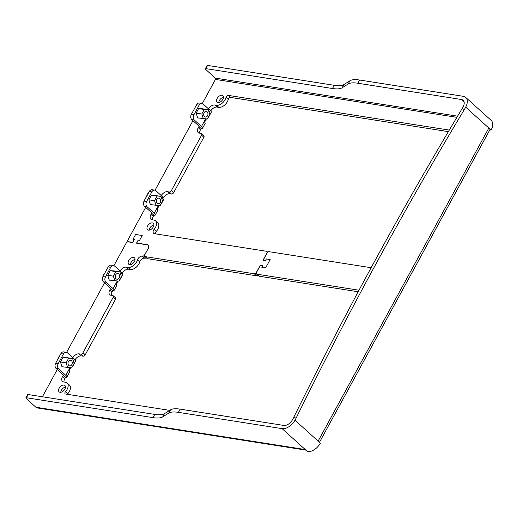 <?xml version="1.0" encoding="UTF-8"?>
<svg xmlns="http://www.w3.org/2000/svg" width="517" height="517" viewBox="0 0 517 517"><rect width="100%" height="100%" fill="white"/><g stroke="black" fill="none" stroke-linecap="round" stroke-linejoin="round"><path stroke-width="0.78" d="M371.148 267.722L269.183 251.708A1.913 1.157 -47.9 0 0 267.037 253.11L263.185 260.174L265.473 260.536L266.352 258.927L270.184 259.534L265.635 267.877L261.796 267.276L262.675 265.673L260.387 265.311L256.535 272.375A1.913 1.157 -47.9 0 0 256.522 273.997L258.784 276.033A1.913 1.157 -47.9 0 0 259.185 276.22L358.191 291.769M489.812 129.883A4.782 1.396 -151.4 0 0 489.845 129.832A4.782 1.396 -151.4 0 0 488.823 128.042L491.085 130.084L489.819 129.883M122.335 273.086A5.739 3.477 -47.9 0 1 128.578 269.215L130.355 269.493A7.652 4.634 -47.9 0 0 139.739 261.964A3.826 2.314 -47.9 0 1 144.43 258.196L144.766 258.248A1.913 1.157 -47.9 0 0 146.182 257.724M117.954 281.106L116.202 284.318M110.638 288.337L110.47 288.654L112.725 290.69L112.073 291.892A5.739 3.477 -47.9 0 0 111.297 295.317M75.062 359.78A5.739 3.477 -47.9 0 1 81.305 355.909L83.082 356.187A1.913 1.157 -47.9 0 0 85.227 354.785L115.433 299.395A1.913 1.157 -47.9 0 0 115.44 297.773L113.184 295.737A1.913 1.157 -47.9 0 0 112.777 295.55L111 295.272A5.739 3.477 -47.9 0 1 109.778 294.709A5.739 3.477 -47.9 0 1 109.811 289.856L110.741 288.596L110.541 288.24L103.419 281.817A3.826 2.831 -81.1 0 1 102.915 276.569L108.163 266.934A3.826 2.831 -81.1 0 1 111.019 265.195L113.559 265.596A3.826 2.831 -81.1 0 1 114.716 266.165L121.831 272.588L120.752 274.572M70.68 367.8L68.929 371.012M63.365 375.032L63.197 375.348L65.452 377.384L64.799 378.586A5.739 3.477 -47.9 0 0 64.024 382.011M67.378 394.303A1.913 1.157 -47.9 0 1 67.798 393.702A7.652 4.634 -47.9 0 0 69.388 385.029L67.126 382.987A7.652 4.634 -47.9 0 0 65.504 382.244L63.727 381.966A5.739 3.477 -47.9 0 1 62.505 381.41A5.739 3.477 -47.9 0 1 62.538 376.55L63.468 375.297L63.268 374.935L56.146 368.511A3.826 2.831 -81.1 0 1 55.642 363.264L60.896 353.628A3.826 2.831 -81.1 0 1 63.746 351.89L66.286 352.29A3.826 2.831 -81.1 0 1 67.443 352.859L74.564 359.283L73.479 361.267M135.066 259.456A4.304 2.604 -47.9 0 0 130.387 264.646M65.472 387.091A4.304 2.604 -47.9 0 0 60.793 392.28M145.684 207.369L127.951 239.894A1.913 1.157 132.1 0 0 127.938 241.51A1.913 1.157 132.1 0 0 128.345 241.697L132.662 242.376L134.239 239.487L132.972 239.287L135.596 234.472L142.201 235.506L139.577 240.327L138.304 240.127L136.734 243.016L147.468 244.703A3.923 2.372 -47.9 0 1 148.301 245.084A3.923 2.372 -47.9 0 1 148.282 248.399L144.779 254.823A1.913 1.157 -47.9 0 0 144.766 256.445L147.028 258.481A1.913 1.157 -47.9 0 0 147.429 258.668L256.522 275.8A1.913 1.157 -47.9 0 0 257.938 275.277M218.775 107.342L216.991 107.064L214.736 105.022L216.513 105.3L218.775 107.342A7.652 4.634 -47.9 0 0 228.262 99.419A1.913 1.157 -47.9 0 1 230.634 97.442L448.368 131.641M216.991 107.064A5.739 3.477 -47.9 0 0 210.755 110.935M206.367 118.955L204.616 122.167M199.051 126.187L198.883 126.497L201.145 128.539L200.486 129.741A5.739 3.477 -47.9 0 0 199.717 133.166M169.24 191.994L171.502 194.037L169.718 193.759L167.463 191.717L169.24 191.994A1.913 1.157 -47.9 0 0 171.385 190.592L201.591 135.202L203.847 137.244A1.913 1.157 -47.9 0 0 203.86 135.622L201.598 133.586A1.913 1.157 -47.9 0 0 201.191 133.399L199.413 133.121A5.739 3.477 -47.9 0 1 198.198 132.559A5.739 3.477 -47.9 0 1 198.231 127.705L199.161 126.445L198.955 126.09L191.839 119.666A3.826 2.831 -81.1 0 1 191.329 114.419L196.583 104.783A3.826 2.831 -81.1 0 1 199.433 103.045L201.979 103.445A3.826 2.831 -81.1 0 1 203.136 104.007L210.251 110.431L209.165 112.422M203.847 137.244L173.647 192.634L171.385 190.592M171.502 194.037A1.913 1.157 -47.9 0 0 173.647 192.634M169.718 193.759A5.739 3.477 -47.9 0 0 163.482 197.63M159.1 205.65L157.349 208.862M151.785 212.881L151.61 213.191L153.872 215.234L153.213 216.436A5.739 3.477 -47.9 0 0 152.444 219.861M267.005 253.175L266.914 253.091A1.913 1.157 -47.9 0 0 266.921 251.469A1.913 1.157 -47.9 0 0 266.513 251.288L154.428 233.684A3.826 2.314 -47.9 0 1 153.614 233.309A3.826 2.314 -47.9 0 1 154.26 229.154L156.515 231.189A7.652 4.634 -47.9 0 0 157.801 222.879L155.546 220.837A7.652 4.634 -47.9 0 0 153.917 220.093L152.14 219.815A5.739 3.477 -47.9 0 1 150.925 219.253A5.739 3.477 -47.9 0 1 150.958 214.4L151.888 213.14L151.681 212.784L144.566 206.361A3.826 2.831 -81.1 0 1 144.056 201.113L149.31 191.477A3.826 2.831 -81.1 0 1 152.16 189.739L154.706 190.14A3.826 2.831 -81.1 0 1 155.863 190.702L162.978 197.132L161.892 199.116M156.515 231.189A3.826 2.314 -47.9 0 0 155.358 233.826M223.486 97.306A4.304 2.604 -47.9 0 0 218.801 102.495M153.892 224.94A4.304 2.604 -47.9 0 0 149.206 230.13M305.89 450.126L37.308 407.945A4.782 3.535 -81.1 0 1 35.86 407.234L26.257 398.568A1.913 0.562 28.6 0 1 25.85 397.851A1.913 0.562 28.6 0 1 26.399 397.747L153.013 417.633L154.764 414.421A38.245 11.193 28.6 0 0 164.445 413.684L170.487 409.884A38.245 11.193 28.6 0 1 180.162 409.147L283.839 425.433A7.652 4.634 -47.9 0 0 292.422 419.804L293.611 417.633A3537.825 2617.985 -81.1 0 1 374.948 260.723A3537.825 2617.985 -81.1 0 1 461.939 108.919L464.486 109.32L465.668 107.142A11.471 6.947 132.1 0 0 465.733 97.429L491.15 120.371A11.471 6.947 132.1 0 1 491.085 130.084M256.522 273.997A1.913 1.157 -47.9 0 0 256.93 274.184L359.024 290.218M67.798 393.702L65.536 391.66A1.913 1.157 -47.9 0 0 65.142 393.831A1.913 1.157 -47.9 0 0 65.543 394.019L169.705 410.375M65.536 391.66A7.652 4.634 -47.9 0 0 67.126 382.987M83.082 356.187L80.82 354.151L79.043 353.867A5.739 3.477 -47.9 0 0 72.826 357.712M80.82 354.151A1.913 1.157 -47.9 0 0 82.972 352.743L113.171 297.353A1.913 1.157 -47.9 0 0 113.184 295.737M128.578 269.215L126.316 267.173A5.739 3.477 -47.9 0 0 120.093 271.018M126.316 267.173L128.093 267.457A7.652 4.634 -47.9 0 0 137.483 259.922A3.826 2.314 -47.9 0 1 142.175 256.154L142.505 256.212A1.913 1.157 -47.9 0 0 144.65 254.803L144.741 254.887M42.407 396.772L57.264 369.519M66.622 352.368L104.537 282.825M113.889 265.673L126.109 243.261A1.913 1.157 132.1 0 1 128.255 241.859L132.707 242.557L134.375 239.487L133.018 239.293M155.035 190.217L192.957 120.674M202.309 103.523L215.447 79.424A0.956 0.704 98.9 0 0 215.318 78.112L205.721 69.446A1.913 0.562 28.6 0 1 205.307 68.729A1.913 0.562 28.6 0 1 205.856 68.625L332.47 88.51L334.221 85.305A38.245 11.193 28.6 0 0 343.902 84.568L349.944 80.762A38.245 11.193 28.6 0 1 359.625 80.025L463.297 96.311A11.471 6.947 132.1 0 1 465.733 97.429M25.85 397.851L27.601 394.639A1.913 0.562 28.6 0 1 28.151 394.536L154.764 414.421M63.972 385.055A4.304 2.604 -47.9 0 0 59.565 387.55A4.304 2.604 -47.9 0 0 59.119 391.86A4.304 2.604 -47.9 0 0 60.03 392.28A4.304 2.604 -47.9 0 0 64.444 389.786A4.304 2.604 -47.9 0 0 64.883 385.475A4.304 2.604 -47.9 0 0 63.972 385.055M133.567 257.421A4.304 2.604 -47.9 0 0 129.16 259.915A4.304 2.604 -47.9 0 0 128.714 264.226A4.304 2.604 -47.9 0 0 129.625 264.646A4.304 2.604 -47.9 0 0 134.039 262.151A4.304 2.604 -47.9 0 0 134.478 257.841A4.304 2.604 -47.9 0 0 133.567 257.421M148.198 248.548L144.65 254.803M148.108 248.464A3.826 2.314 -47.9 0 0 148.127 245.226A3.826 2.314 -47.9 0 0 147.319 244.851L136.514 243.158L138.188 240.088L139.584 240.315L142.181 235.519L135.603 234.485L132.992 239.274M144.766 256.445A1.913 1.157 -47.9 0 0 145.174 256.626L254.261 273.764A1.913 1.157 -47.9 0 0 256.406 272.356L260.348 265.131L262.772 265.512L261.822 267.263L265.628 267.864L270.165 259.547L266.352 258.946L265.402 260.697L262.972 260.316L266.914 253.091M154.26 229.154A7.652 4.634 -47.9 0 0 155.546 220.837M167.463 191.717A5.739 3.477 -47.9 0 0 161.239 195.562M201.591 135.202A1.913 1.157 -47.9 0 0 201.598 133.586M214.736 105.022A5.739 3.477 -47.9 0 0 208.513 108.867M216.513 105.3A7.652 4.634 -47.9 0 0 226 97.383L228.262 99.419M230.634 97.442L228.372 95.399A1.913 1.157 -47.9 0 0 226 97.383M228.372 95.399L449.286 130.097M221.987 95.27A4.304 2.604 -47.9 0 0 217.573 97.765A4.304 2.604 -47.9 0 0 217.134 102.075A4.304 2.604 -47.9 0 0 218.045 102.495A4.304 2.604 -47.9 0 0 222.452 100.001A4.304 2.604 -47.9 0 0 222.898 95.684A4.304 2.604 -47.9 0 0 221.987 95.27M152.386 222.905A4.304 2.604 -47.9 0 0 147.978 225.399A4.304 2.604 -47.9 0 0 147.532 229.71A4.304 2.604 -47.9 0 0 148.45 230.13A4.304 2.604 -47.9 0 0 152.858 227.635A4.304 2.604 -47.9 0 0 153.303 223.318A4.304 2.604 -47.9 0 0 152.386 222.905M332.47 88.51A38.245 11.193 28.6 0 0 342.151 87.78L348.193 83.974A38.245 11.193 28.6 0 1 357.874 83.237L461.545 99.522A7.652 4.634 132.1 0 1 463.167 100.266A7.652 4.634 132.1 0 1 463.129 106.741L461.939 108.919M465.668 107.142L488.823 128.042L318.123 441.111L320.378 443.147A11.471 6.947 -47.9 0 1 307.505 451.587L282.088 428.638L178.417 412.359L180.162 409.147M153.013 417.633A38.245 11.193 28.6 0 0 162.693 416.896L168.736 413.096A38.245 11.193 28.6 0 1 178.417 412.359M282.088 428.638A11.471 6.947 -47.9 0 0 294.961 420.205L296.151 418.027A3537.825 2617.985 -81.1 0 1 377.494 261.124A3537.825 2617.985 -81.1 0 1 464.486 109.32M296.151 418.027L293.611 417.633M119.866 279.445A4.782 1.396 -151.4 0 0 120.228 279.193L122.852 274.378A4.782 1.396 -151.4 0 0 121.831 272.588M120.228 279.193A4.782 1.396 -151.4 0 0 120.248 278.747M112.725 290.69A4.782 1.396 -151.4 0 0 114.102 290.431A4.782 1.396 -151.4 0 0 113.081 288.641L105.966 282.217A3.826 2.831 -81.1 0 1 105.455 276.963L102.915 276.569M114.102 290.431L116.726 285.617A4.782 1.396 -151.4 0 0 115.705 283.827L113.081 288.641M117.21 281.067L115.705 283.827M105.455 276.963L110.709 267.334A3.826 2.831 -81.1 0 1 113.559 265.596M110.283 280.208L109.281 280.149L107.723 275.283L110.25 270.649L114.367 270.986M72.593 366.139A4.782 1.396 -151.4 0 0 72.955 365.887L75.579 361.073A4.782 1.396 -151.4 0 0 74.564 359.283M72.955 365.887A4.782 1.396 -151.4 0 0 72.975 365.441M65.452 377.384A4.782 1.396 -151.4 0 0 66.829 377.126A4.782 1.396 -151.4 0 0 65.808 375.336L58.692 368.912A3.826 2.831 -81.1 0 1 58.182 363.658L55.642 363.264M66.829 377.126L69.452 372.311A4.782 1.396 -151.4 0 0 68.431 370.521L65.808 375.336M66.286 352.29A3.826 2.831 -81.1 0 0 63.436 354.029L58.182 363.658M69.937 367.761L68.431 370.521M67.1 357.68L62.977 357.344L60.45 361.978L62.008 366.844L63.009 366.902M205.307 68.729L207.058 65.523A1.913 0.562 28.6 0 1 207.608 65.413L334.221 85.305M155.242 214.975L157.872 210.154A4.782 1.396 -151.4 0 0 156.851 208.37L154.221 213.185A4.782 1.396 -151.4 0 1 155.242 214.975A4.782 1.396 -151.4 0 1 153.872 215.234M161.007 203.989A4.782 1.396 -151.4 0 0 161.375 203.737A4.782 1.396 -151.4 0 0 161.388 203.291M161.375 203.737L163.999 198.916A4.782 1.396 -151.4 0 0 162.978 197.132M154.706 190.14A3.826 2.831 -81.1 0 0 151.849 191.878L146.602 201.507L144.056 201.113M144.566 206.361L147.106 206.761A3.826 2.831 -81.1 0 1 146.602 201.507M147.106 206.761L154.221 213.185M158.357 205.611L156.851 208.37M155.514 195.529L151.391 195.193L148.864 199.827L150.428 204.693L151.429 204.751M202.515 128.281L205.146 123.46A4.782 1.396 -151.4 0 0 204.125 121.669L201.494 126.491A4.782 1.396 -151.4 0 1 202.515 128.281A4.782 1.396 -151.4 0 1 201.145 128.539M208.28 117.294A4.782 1.396 -151.4 0 0 208.648 117.042A4.782 1.396 -151.4 0 0 208.661 116.596M208.648 117.042L211.272 112.221A4.782 1.396 -151.4 0 0 210.251 110.431M201.494 126.491L194.379 120.067A3.826 2.831 -81.1 0 1 193.869 114.813L191.329 114.419M205.63 118.91L204.125 121.669M193.869 114.813L199.123 105.184A3.826 2.831 -81.1 0 1 201.979 103.445M198.702 118.057L197.701 117.999L196.137 113.133L198.664 108.499L202.787 108.835M114.923 280.938L113.391 276.168L115.873 271.625L119.873 271.852L121.405 276.621L118.929 281.164L109.249 280.046M107.723 275.277L113.391 276.168M110.199 270.734L115.873 271.625M113.333 270.824L119.873 271.852M118.71 273.984A2.869 2.12 -81.1 0 1 119.343 277.345A2.869 2.12 -81.1 0 1 116.952 279.225A2.869 2.12 -81.1 0 1 116.086 278.799A2.869 2.12 -81.1 0 1 115.453 275.438A2.869 2.12 -81.1 0 1 117.844 273.558A2.869 2.12 -81.1 0 1 118.71 273.984M103.898 274.766L106.941 269.176M103.717 275.089L103.6 274.714M66.06 357.518L72.606 358.546L62.932 357.428M60.45 361.971L66.124 362.863L68.599 358.32M61.975 366.74L71.656 367.858L74.131 363.315L72.606 358.546M66.124 362.863L67.649 367.632M68.813 365.493A2.869 2.12 98.9 0 0 69.679 365.92A2.869 2.12 98.9 0 0 72.07 364.039A2.869 2.12 98.9 0 0 71.443 360.679A2.869 2.12 98.9 0 0 70.57 360.252A2.869 2.12 98.9 0 0 68.179 362.133A2.869 2.12 98.9 0 0 68.813 365.493M56.624 361.461L59.358 355.851M56.327 361.415L56.443 361.784M203.343 118.781L201.811 114.011L204.286 109.475L208.293 109.701L209.824 114.47L207.343 119.013L197.662 117.889M196.143 113.126L201.811 114.011M198.618 108.583L204.286 109.475M201.753 108.673L208.293 109.701M207.13 111.834A2.869 2.12 -81.1 0 1 207.763 115.194A2.869 2.12 -81.1 0 1 205.372 117.075A2.869 2.12 -81.1 0 1 204.506 116.648A2.869 2.12 -81.1 0 1 203.872 113.288A2.869 2.12 -81.1 0 1 206.264 111.407A2.869 2.12 -81.1 0 1 207.13 111.834M192.311 112.616L195.361 107.025M192.137 112.939L192.014 112.564M154.48 195.368L161.02 196.395L151.345 195.277M148.87 199.82L154.538 200.706L157.013 196.169M150.389 204.583L160.076 205.708L162.551 201.165L161.02 196.395M154.538 200.706L156.069 205.475M157.233 203.343A2.869 2.12 98.9 0 0 158.099 203.769A2.869 2.12 98.9 0 0 160.49 201.888A2.869 2.12 98.9 0 0 159.856 198.528A2.869 2.12 98.9 0 0 158.99 198.101A2.869 2.12 98.9 0 0 156.599 199.982A2.869 2.12 98.9 0 0 157.233 203.343M145.038 199.31L147.778 193.701M144.747 199.258L144.863 199.633M305.243 449.544L35.86 407.234M64.799 378.586L62.538 376.55M81.305 355.909L79.043 353.867M85.227 354.785L82.972 352.743M115.433 299.395L113.171 297.353M112.073 291.892L109.811 289.856M130.355 269.493L128.093 267.457M139.739 261.964L137.483 259.922M144.43 258.196L142.175 256.154M26.399 397.747L28.151 394.536M456.879 117.346L215.447 79.424M318.123 441.111L294.961 420.205M168.736 413.096L170.487 409.884M162.693 416.896L164.445 413.684M110.709 267.334L108.163 266.934M105.966 282.217L103.419 281.817M63.436 354.029L60.896 353.628M56.146 368.511L58.692 368.912M200.486 129.741L198.231 127.705M153.213 216.436L150.958 214.4M205.856 68.625L207.608 65.413M215.318 78.112L457.59 116.163M461.545 99.522L464.079 101.804M357.874 83.237L359.625 80.025M348.193 83.974L349.944 80.762M342.151 87.78L343.902 84.568M151.849 191.878L149.31 191.477M199.123 105.184L196.583 104.783M194.379 120.067L191.839 119.666M259.185 276.22L256.93 274.184M142.505 256.212L144.766 258.248M256.522 275.8L254.261 273.764M145.174 256.626L147.429 258.668M147.804 245L147.468 244.703M489.845 129.832L319.461 442.319M127.938 241.51L128.339 241.872M267.761 252.231L266.921 251.469M148.734 245.769L148.127 245.226"/></g></svg>
